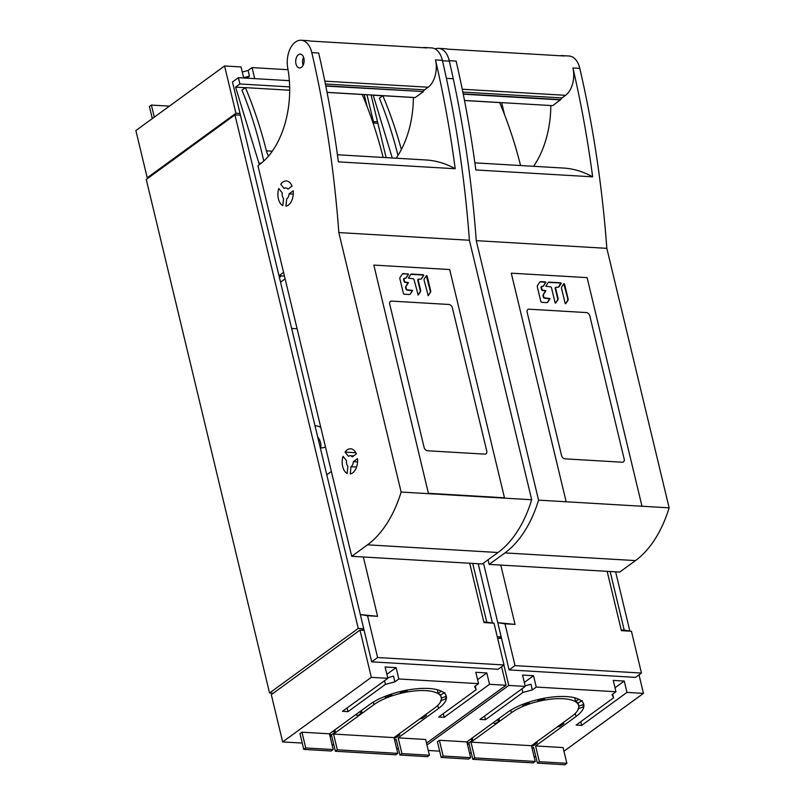 <?xml version="1.0" encoding="UTF-8"?>
<svg xmlns="http://www.w3.org/2000/svg" width="805" height="805" viewBox="0 0 805 805"><rect width="100%" height="100%" fill="white"/><g stroke="black" fill="none" stroke-linecap="round" stroke-linejoin="round"><path stroke-width="1.21" d="M372.645 121.837L377.465 121.565L386.128 157.629L377.877 123.286L373.047 123.004M478.2 563.752L492.408 622.919L478.2 563.752M483.473 563.118L501.173 636.846L497.228 636.614M499.201 638.285L501.173 636.846M615.634 571.832L629.842 631.009M610.14 571.51L624.207 630.104L631.432 631.261L641.464 673.061L515.029 665.624L509.112 669.921L497.772 622.668L504.997 623.815L515.029 665.624M501.636 102.638L504.504 114.562M366.959 94.718L373.349 121.324M371.075 94.96L377.465 121.565M392.276 157.991L373.178 95.081M382.727 95.785L372.997 95.211M500.78 565.08L515.029 624.408L497.772 622.668M501.555 638.415L497.601 638.184M503.89 665.081L508.77 685.437L525.263 686.403L522.546 675.063L533.534 675.707L536.261 687.057L532.316 689.925L522.878 692.471L485.435 719.73L479.941 719.408L525.263 686.403M426.962 744.997L508.77 685.437M563.953 751.246L643.457 693.367L626.964 692.391L624.247 681.05L613.249 680.406L615.976 691.747L536.261 687.057M641.464 673.061L635.558 677.367L509.112 669.921M639.019 674.852L643.457 693.367M535.587 745.943L563.067 747.563L566.851 763.311L539.37 761.701L535.587 745.943L575.988 716.531A43.319 15.376 -13.5 0 0 582.337 710.272A43.319 15.376 -13.5 0 0 583.233 708.642A43.319 15.376 -13.5 0 0 583.756 704.395A43.319 15.376 -13.5 0 0 566.267 696.577A43.319 15.376 -13.5 0 0 521.167 704.989A43.319 15.376 -13.5 0 0 517.766 706.478A43.319 15.376 -13.5 0 0 507.271 712.485L466.87 741.898L439.379 740.278L443.163 756.036L470.653 757.656L466.87 741.898M470.653 757.656L468.681 759.085L441.19 757.475L437.407 741.717L439.379 740.278M439.681 751.156L428.28 750.481M615.976 691.747L612.031 694.614L613.591 697.804L576.139 725.074L581.643 725.396L626.964 692.391M535.878 756.821L534.107 756.71M539.37 761.701L537.398 763.13L533.614 747.382L532.125 748.459M536.895 741.747L537.177 742.935L533.232 745.802L531.562 746.104M563.5 722.377L563.782 723.564L559.837 726.432L557.302 726.895M537.398 763.13L564.879 764.75L566.851 763.311M469.516 752.917L471.287 753.017M535.245 761.46L531.461 745.702L470.995 742.14L474.769 757.897L535.245 761.46L533.272 762.888L472.807 759.326L469.023 743.579L467.534 744.665M531.461 745.702L571.862 716.289A38.127 13.534 166.5 0 0 578.694 705.613A38.127 13.534 166.5 0 0 563.309 698.73A38.127 13.534 166.5 0 0 511.396 712.727L470.995 742.14M474.769 757.897L472.807 759.326M472.304 737.944L472.807 740.077L468.872 742.945L467.001 742.441M498.909 718.573L499.412 720.706L495.478 723.574L492.972 722.89M470.311 739.393L472.807 740.077M441.19 757.475L443.163 756.036M578.01 708.873L582.86 707.062A43.319 15.376 166.5 0 0 583.524 704.415L578.684 706.227M583.162 702.906L583.524 704.415M561.236 724.027L563.782 723.564M534.631 743.397L537.177 742.935M578.976 699.344L575.575 701.225A38.127 13.534 -13.5 0 1 577.708 703.178L582.317 700.632M575.575 701.225L574.76 697.824M528.986 702.111L529.277 703.318L528.261 702.352M522.053 704.627L523.109 705.643A38.127 13.534 -13.5 0 1 529.277 703.318M537.75 699.625L537.861 700.833A38.127 13.534 -13.5 0 1 544.623 699.404L544.512 698.187M537.861 700.833L537.579 699.666M496.916 720.022L499.412 720.706M524.317 682.429L533.534 675.707M525.132 685.83L530.958 684.25L532.316 689.925M521.992 688.788L522.878 692.471M484.55 716.048L485.435 719.73M612.706 694.121L613.591 697.804M581.643 725.396L580.757 721.713M615.02 687.762L624.247 681.05M515.029 624.408L504.997 623.815M607.151 571.339L621.4 630.667L631.432 631.261M621.219 629.933L624.207 630.104M364.122 630.335L360.338 614.577L367.563 615.734L377.595 657.534L371.679 661.841L364.122 630.335L359.996 630.084L271.305 694.655L282.656 741.918L371.336 677.347L359.996 630.084M363.347 556.99L377.595 616.318L360.338 614.577M426.519 743.156L506.023 685.276L489.531 684.3L486.814 672.96L475.815 672.316L478.542 683.656L398.827 678.967L394.883 681.835L385.444 684.381L348.002 711.64L342.507 711.318L387.829 678.323L385.112 666.973L396.1 667.627L398.827 678.967M371.336 677.347L387.829 678.323M469.718 563.248L483.966 622.577L493.998 623.171L504.031 664.97L498.124 669.277L371.679 661.841M501.585 666.761L506.023 685.276M398.153 737.853L425.634 739.473L429.417 755.231L401.937 753.611L398.153 737.853L438.554 708.44A43.319 15.376 -13.5 0 0 444.903 702.191A43.319 15.376 -13.5 0 0 445.799 700.551A43.319 15.376 -13.5 0 0 446.322 696.305A43.319 15.376 -13.5 0 0 428.834 688.486A43.319 15.376 -13.5 0 0 383.733 696.899A43.319 15.376 -13.5 0 0 380.332 698.388A43.319 15.376 -13.5 0 0 369.837 704.395L329.436 733.808L301.945 732.198L305.729 747.946L333.22 749.566L329.436 733.808M333.22 749.566L331.247 751.005L303.757 749.385L299.973 733.627L301.945 732.198M302.247 743.065L282.656 741.918M478.542 683.656L474.598 686.524L476.158 689.724L438.705 716.983L444.209 717.305L489.531 684.3M398.445 748.731L396.674 748.63M401.937 753.611L399.964 755.04L396.181 739.292L394.692 740.379M399.461 733.657L399.743 734.844L395.798 737.712L394.128 738.014M426.066 714.287L426.348 715.474L422.404 718.342L419.868 718.805M399.964 755.04L427.445 756.66L429.417 755.231M332.083 744.826L333.854 744.927M397.811 753.369L394.027 737.611L333.562 734.059L337.335 749.807L397.811 753.369L395.839 754.798L335.373 751.246L331.59 735.488L330.1 736.575M394.027 737.611L434.428 708.199A38.127 13.534 166.5 0 0 441.261 697.522A38.127 13.534 166.5 0 0 425.875 690.64A38.127 13.534 166.5 0 0 373.963 704.637L333.562 734.059M337.335 749.807L335.373 751.246M334.87 729.863L335.373 731.987L331.439 734.864L329.567 734.351M361.475 710.493L361.978 712.616L358.044 715.494L355.538 714.81M332.878 731.312L335.373 731.987M303.757 749.385L305.729 747.946M440.577 700.793L445.427 698.971A43.319 15.376 166.5 0 0 446.091 696.325L441.251 698.146M445.728 694.816L446.091 696.325M423.802 715.937L426.348 715.474M397.197 735.307L399.743 734.844M441.543 691.254L438.141 693.145A38.127 13.534 -13.5 0 1 440.275 695.087L444.883 692.542M438.141 693.145L437.326 689.734M391.552 694.021L391.844 695.238L390.827 694.262M384.619 696.536L385.675 697.563A38.127 13.534 -13.5 0 1 391.844 695.238M400.316 691.545L400.427 692.743A38.127 13.534 -13.5 0 1 407.189 691.324L407.078 690.106M400.427 692.743L400.145 691.586M359.483 711.942L361.978 712.616M386.883 674.338L396.1 667.627M387.698 677.74L393.524 676.16L394.883 681.835M384.559 680.698L385.444 684.381M347.116 707.957L348.002 711.64M475.272 686.041L476.158 689.724M444.209 717.305L443.324 713.622M477.586 679.682L486.814 672.96M504.031 664.97L377.595 657.534M377.595 616.318L367.563 615.734M326.78 474.789L331.358 471.458M483.785 621.842L493.998 623.171M235.915 113.243L224.565 65.98L135.874 130.551L147.224 177.804L235.915 113.243L240.031 113.485L278.993 275.743L284.447 276.065M148.412 177.875L147.224 177.804M152.316 118.577L149.418 106.512L151.39 105.073L169.412 106.129M151.39 105.073L154.288 117.148M288.039 69.713L252.056 67.6L248.111 70.468L242.275 72.037M224.565 65.98L241.057 66.946L243.704 77.984M364.202 94.547L367.07 106.471M254.702 78.628L252.056 67.6M261.212 163.224L258.888 163.093L235.563 87.121L239.89 83.972L238.381 77.672L232.474 81.979L240.031 113.485M246.692 78.155L249.47 76.133L248.111 70.468M249.47 76.133L243.643 77.713M283.561 272.412L278.993 275.743M297.095 328.762L291.641 328.44M285.111 278.852L280.532 282.183M258.888 163.093L259.27 164.693M245.294 87.695L235.563 87.121M289.659 86.9L239.89 83.972M289.357 80.671L238.381 77.672M279.405 277.453L281.549 275.894M361.767 630.194L363.739 628.755L240.443 115.196L234.949 114.874L146.258 179.445L269.554 693.004L273.277 693.216M234.949 114.874L358.245 628.433L269.554 693.004M363.739 628.755L358.245 628.433M325.421 446.775A12.125 8.624 -126.1 0 1 320.289 447.771M315.017 425.805A12.125 8.624 -126.1 0 1 320.782 427.445M472.706 563.419L486.773 622.024M320.752 447.832A12.125 8.624 53.9 0 0 320.601 442.851A12.125 8.624 53.9 0 0 317.663 436.823M641.756 506.224L565.925 501.757M641.907 505.872L587.107 277.634L511.276 273.177L566.076 501.414M589.803 315.872A3.462 2.465 53.9 0 0 586.302 312.561L529.127 309.2A3.462 2.465 53.9 0 0 527.838 309.543A3.462 2.465 53.9 0 0 527.134 312.189L561.548 455.539A3.462 2.465 53.9 0 0 565.05 458.85L622.225 462.221A3.462 2.465 53.9 0 0 623.513 461.869A3.462 2.465 53.9 0 0 624.217 459.232L589.803 315.872M545.448 281.921L540.95 281.649A2.586 1.841 53.9 0 0 539.994 281.911A2.586 1.841 53.9 0 0 539.662 282.253L537.559 285.413A2.586 1.841 53.9 0 0 537.358 287.043L540.799 301.332A1.036 0.735 53.9 0 0 541.846 302.328L546.605 302.61A2.586 1.841 53.9 0 0 547.561 302.348A2.586 1.841 53.9 0 0 547.883 302.006L550.046 298.544L544.814 297.86A1.036 0.735 -126.1 0 1 543.767 296.874L543.516 295.817A2.586 1.841 -126.1 0 1 543.717 294.187L545.891 290.716L542.973 290.172A1.036 0.735 -126.1 0 1 541.926 289.176L541.453 287.244A1.036 0.735 -126.1 0 1 542.057 286.359L542.419 286.379A2.586 1.841 53.9 0 0 543.375 286.117A2.586 1.841 53.9 0 0 543.707 285.775L545.871 282.314L540.537 281.951A2.586 1.841 -126.1 0 0 539.803 282.082M560.783 282.817L549.272 282.142A2.586 1.841 53.9 0 0 548.316 282.404A2.586 1.841 53.9 0 0 547.984 282.746L545.82 286.208L550.469 286.852A1.036 0.735 -126.1 0 1 551.516 287.838L555.088 302.73L555.712 303.032L557.845 299.832A2.586 1.841 53.9 0 0 558.046 298.202L555.621 288.079A1.036 0.735 -126.1 0 1 556.215 287.184L557.754 287.274A2.586 1.841 53.9 0 0 558.71 287.023A2.586 1.841 53.9 0 0 559.042 286.671L561.176 283.481L560.783 282.817L558.63 286.972A2.586 1.841 -126.1 0 1 558.489 287.154M568.099 298.796L564.526 283.934L563.903 283.642L561.769 286.832A2.586 1.841 53.9 0 0 561.568 288.462L565.14 303.324L565.764 303.626L567.897 300.426A2.586 1.841 53.9 0 0 568.099 298.796L567.686 299.098A2.586 1.841 -126.1 0 1 567.485 300.728L565.492 303.706M476.258 240.655L538.565 500.147L669.126 507.834L606.829 248.343L476.258 240.655A798.932 485.204 93.4 0 0 468.953 169.553A798.932 485.204 93.4 0 0 449.23 60.697A20.809 12.639 93.4 0 0 440.577 48.723A20.809 12.639 93.4 0 0 438.574 48.34A20.809 12.639 93.4 0 0 435.092 48.924M543.274 286.188A2.586 1.841 53.9 0 0 543.506 285.916L545.669 282.454L540.759 281.8A2.586 1.841 53.9 0 0 539.903 281.992M547.46 302.408A2.586 1.841 53.9 0 0 547.692 302.147L549.855 298.685L544.623 298.001A1.036 0.735 -126.1 0 1 543.576 297.015L543.315 295.958A2.586 1.841 -126.1 0 1 543.516 294.328L545.689 290.857L542.771 290.313A1.036 0.735 -126.1 0 1 541.725 289.327L541.262 287.395A1.036 0.735 -126.1 0 1 541.473 286.6L541.252 286.761A1.036 0.735 53.9 0 0 541.04 287.546L541.503 289.478A1.036 0.735 53.9 0 0 542.55 290.474L545.478 291.018L543.305 294.489A2.586 1.841 53.9 0 0 543.103 296.119L543.355 297.176A1.036 0.735 53.9 0 0 544.401 298.162L549.634 298.846L547.47 302.298A2.586 1.841 -126.1 0 1 547.34 302.479M558.61 287.083A2.586 1.841 53.9 0 0 558.841 286.822L560.974 283.622L560.592 282.968L549.07 282.283A2.586 1.841 53.9 0 0 548.215 282.475M555.551 303.133L557.644 299.973A2.586 1.841 53.9 0 0 557.855 298.353L555.42 288.22A1.036 0.735 -126.1 0 1 555.631 287.435L555.41 287.596A1.036 0.735 53.9 0 0 555.198 288.381L557.634 298.504A2.586 1.841 -126.1 0 1 557.432 300.134L555.44 303.123M565.603 303.716L567.696 300.567A2.586 1.841 53.9 0 0 567.897 298.937L563.872 283.682M538.565 500.147A103.976 63.142 93.4 0 1 504.926 552.914L489.158 564.396L488.051 559.787M606.829 248.343A798.932 485.204 -86.6 0 0 599.514 177.231A798.932 485.204 -86.6 0 0 579.801 68.385A20.809 12.639 -86.6 0 0 571.137 56.41A20.809 12.639 -86.6 0 0 569.135 56.018L562.262 55.615A20.809 12.639 93.4 0 1 564.265 55.998L447.439 49.125A20.809 12.639 -86.6 0 0 445.447 48.743L438.574 48.34M464.495 100.454L552.673 105.646L560.683 99.629A5.202 3.16 93.4 0 1 562.011 97.918L565.583 95.312A20.809 12.639 -86.6 0 0 572.929 67.982A798.932 485.204 93.4 0 1 592.641 176.828L475.825 169.956A798.932 485.204 -86.6 0 0 456.103 61.1L449.23 60.697M560.24 55.766A20.809 12.639 93.4 0 1 562.262 55.615M533.584 166.303A77.109 46.831 -86.6 0 0 550.811 105.535M669.126 507.834A103.976 63.142 -86.6 0 1 635.487 560.592L619.719 572.073L489.158 564.396M520.583 165.538A357.662 217.209 -86.6 0 0 499.653 102.587L464.505 100.514M397.982 155.456A346.573 210.477 -86.6 0 0 379.386 98.22L382.828 95.704A357.662 217.209 93.4 0 1 401.373 149.529M382.828 95.704L413.378 97.506M592.641 176.828A173.286 105.244 -86.6 0 0 563.419 168.054L474.859 162.852M560.552 99.901L463.257 94.175M548.125 282.575A2.586 1.841 -126.1 0 1 548.859 282.444L560.592 282.968M545.257 282.062L545.428 282.877L543.294 286.077A2.586 1.841 -126.1 0 1 543.154 286.248M563.762 283.853L567.897 298.937M428.642 493.324L504.473 497.782L449.673 269.544L373.842 265.087L428.491 493.666M452.37 307.782A3.462 2.465 53.9 0 0 448.868 304.471L391.693 301.11A3.462 2.465 53.9 0 0 390.405 301.462A3.462 2.465 53.9 0 0 389.701 304.099L424.114 447.449A3.462 2.465 53.9 0 0 427.616 450.77L484.791 454.131A3.462 2.465 53.9 0 0 486.079 453.779A3.462 2.465 53.9 0 0 486.784 451.142L452.37 307.782M410.449 293.916L412.613 290.454L407.38 289.77A1.036 0.735 -126.1 0 1 406.334 288.784L406.082 287.727A2.586 1.841 -126.1 0 1 406.284 286.097L408.457 282.625L405.539 282.082A1.036 0.735 -126.1 0 1 404.492 281.096L404.019 279.164A1.036 0.735 -126.1 0 1 404.231 278.369L403.818 278.671A1.036 0.735 53.9 0 0 403.607 279.456L404.07 281.398A1.036 0.735 53.9 0 0 405.116 282.384L408.044 282.927L405.871 286.399A2.586 1.841 53.9 0 0 405.67 288.029L405.921 289.086A1.036 0.735 53.9 0 0 406.968 290.072L412.2 290.756L410.449 293.916A2.586 1.841 53.9 0 1 410.127 294.258A2.586 1.841 53.9 0 1 409.171 294.519L404.412 294.238A1.036 0.735 53.9 0 1 403.365 293.251L399.924 278.953A2.586 1.841 53.9 0 1 400.125 277.323L402.228 274.173A2.586 1.841 53.9 0 1 402.56 273.821A2.586 1.841 53.9 0 1 403.516 273.569L408.437 274.223L405.861 277.987A2.586 1.841 -126.1 0 1 405.72 278.158M404.231 278.369A1.036 0.735 -126.1 0 1 404.623 278.268L404.985 278.288A2.586 1.841 53.9 0 0 405.941 278.027A2.586 1.841 53.9 0 0 406.273 277.685L408.407 274.485M418.157 295.033L414.082 279.748A1.036 0.735 -126.1 0 0 413.035 278.761L408.387 278.117L410.55 274.656A2.586 1.841 53.9 0 1 410.882 274.314A2.586 1.841 53.9 0 1 411.838 274.052L423.35 274.736L423.742 275.391L421.196 278.892A2.586 1.841 -126.1 0 1 421.055 279.063M418.278 294.942L420.411 291.742A2.586 1.841 53.9 0 0 420.613 290.122L418.187 279.989A1.036 0.735 -126.1 0 1 418.781 279.104L420.321 279.194A2.586 1.841 53.9 0 0 421.277 278.933A2.586 1.841 53.9 0 0 421.609 278.59L423.742 275.391M428.21 295.626L424.134 280.371A2.586 1.841 53.9 0 1 424.336 278.751L426.469 275.551L427.093 275.843L430.665 290.706A2.586 1.841 53.9 0 1 430.464 292.336L428.059 295.626M428.33 295.536L430.464 292.336M301.14 40.25A20.809 12.639 93.4 0 0 295.375 42.102A20.809 12.639 93.4 0 0 290.042 49.004A20.809 12.639 93.4 0 0 287.757 68.123A77.109 46.831 -86.6 0 1 289.408 81.375A77.109 46.831 -86.6 0 1 257.932 165.629L351.725 556.305L482.286 563.983L498.054 552.512A103.976 63.142 -86.6 0 0 531.692 499.744L401.132 492.056L338.825 232.575L469.396 240.252A798.932 485.204 -86.6 0 0 462.08 169.151A798.932 485.204 -86.6 0 0 442.368 60.295A20.809 12.639 -86.6 0 0 433.704 48.32A20.809 12.639 -86.6 0 0 431.701 47.938L424.829 47.525A20.809 12.639 93.4 0 1 426.831 47.918L310.005 41.035A20.809 12.639 -86.6 0 0 308.013 40.653L301.14 40.25A20.809 12.639 93.4 0 1 303.143 40.632A20.809 12.639 93.4 0 1 311.797 52.607A798.932 485.204 93.4 0 1 331.519 161.463A798.932 485.204 93.4 0 1 338.825 232.575M531.692 499.744L469.396 240.252M402.47 273.901A2.586 1.841 53.9 0 1 403.325 273.71L407.823 273.972L407.994 274.787L408.014 273.831M410.027 294.328A2.586 1.841 53.9 0 0 410.258 294.056L412.422 290.595L407.189 289.921A1.036 0.735 -126.1 0 1 406.143 288.925L405.881 287.868A2.586 1.841 -126.1 0 1 406.082 286.238L408.256 282.766L405.338 282.223A1.036 0.735 -126.1 0 1 404.291 281.237L403.828 279.305A1.036 0.735 -126.1 0 1 404.04 278.51L403.818 278.671M405.841 278.097A2.586 1.841 53.9 0 0 406.072 277.826L408.205 274.626M410.781 274.394A2.586 1.841 53.9 0 1 411.637 274.193L423.158 274.877L423.329 275.692L422.937 275.038L411.425 274.354A2.586 1.841 -126.1 0 0 410.691 274.485M418.117 295.043L420.21 291.893A2.586 1.841 53.9 0 0 420.421 290.263L417.986 280.14A1.036 0.735 -126.1 0 1 418.198 279.345L417.976 279.506A1.036 0.735 53.9 0 0 417.765 280.291L420.2 290.424A2.586 1.841 -126.1 0 1 419.999 292.044L418.006 295.033M421.176 278.993A2.586 1.841 53.9 0 0 421.407 278.731L423.541 275.531M426.439 275.592L430.464 290.857A2.586 1.841 53.9 0 1 430.262 292.477L430.051 292.638A2.586 1.841 -126.1 0 0 430.252 291.007L426.328 275.763M428.169 295.636L430.262 292.477M401.132 492.056A103.976 63.142 93.4 0 1 367.493 544.824L351.725 556.305M301.432 67.328A6.933 4.206 -86.6 0 0 304.099 59.681A6.933 4.206 -86.6 0 0 300.325 54.106A6.933 4.206 -86.6 0 0 298.403 54.73A6.933 4.206 -86.6 0 0 295.737 62.377A6.933 4.206 -86.6 0 0 299.51 67.942A6.933 4.206 -86.6 0 0 301.432 67.328M356.363 453.909A12.649 7.678 -86.6 0 0 350.638 448.777A12.649 7.678 -86.6 0 0 345.033 452.108L348.474 456.334A5.716 3.472 93.4 0 1 350.225 455.69A5.716 3.472 93.4 0 1 352.218 456.928L356.363 453.909M351.141 466.598A5.716 3.472 93.4 0 1 350.97 466.719L350.276 473.964A12.649 7.678 -86.6 0 0 357.5 458.639L353.355 461.657A5.716 3.472 93.4 0 1 351.141 466.598M278.741 188.531A12.649 7.678 -86.6 0 0 282.857 205.657L283.551 198.412A5.716 3.472 93.4 0 1 282.193 192.757L278.741 188.531M286.842 198.795A5.716 3.472 93.4 0 1 286.681 198.916L285.976 206.161A12.649 7.678 -86.6 0 0 293.201 190.835L289.065 193.854A5.716 3.472 93.4 0 1 286.842 198.795M343.423 468.892A12.649 7.678 -86.6 0 0 347.146 473.461L347.841 466.216A5.716 3.472 93.4 0 1 347.559 465.874A5.716 3.472 93.4 0 1 346.482 460.561L343.031 456.334A12.649 7.678 -86.6 0 0 343.423 468.892M280.734 184.295L284.185 188.531A5.716 3.472 93.4 0 1 284.346 188.4A5.716 3.472 93.4 0 1 285.936 187.887A5.716 3.472 93.4 0 1 287.928 189.125L292.074 186.106A12.649 7.678 -86.6 0 0 286.339 180.964A12.649 7.678 -86.6 0 0 282.837 182.101A12.649 7.678 -86.6 0 0 280.734 184.295M325.824 86.095L423.249 91.539A5.202 3.16 93.4 0 1 424.577 89.828L428.149 87.222A20.809 12.639 -86.6 0 0 435.495 59.892A798.932 485.204 93.4 0 1 455.207 168.738A173.286 105.244 -86.6 0 0 425.986 159.974L337.426 154.761M311.797 52.607L318.669 53.019A798.932 485.204 -86.6 0 1 338.392 161.865L455.207 168.738M422.806 47.676A20.809 12.639 93.4 0 1 424.829 47.525M396.151 158.213A77.109 46.831 -86.6 0 0 413.378 97.445M383.15 157.448A357.662 217.209 -86.6 0 0 362.22 94.497L327.072 92.424M263.949 160.859A10.395 6.319 93.4 0 1 263.175 158.474A346.573 210.477 -86.6 0 0 241.953 90.13L245.394 87.624A357.662 217.209 93.4 0 1 266.405 150.847A15.597 9.469 -86.6 0 0 268.588 155.989M245.394 87.624L289.689 90.23M423.118 91.82L415.239 97.556L327.061 92.364M303.123 65.215A6.933 4.206 93.4 0 1 303.586 57.246M355.81 452.742L345.033 452.108M356.565 467.041L350.97 466.719M353.355 461.657L357.561 461.899M289.065 193.854L293.262 194.096M402.369 273.992A2.586 1.841 -126.1 0 1 403.104 273.871L407.823 273.972M575.243 713.441L575.988 716.531M510.773 710.161L511.396 712.727M437.809 705.361L438.554 708.44M373.339 702.081L373.963 704.637M572.929 67.982L579.801 68.385M565.583 95.312L462.251 89.234M635.487 560.592L504.926 552.914M462.835 92.082L562.011 97.918M560.683 99.629L463.197 93.893M442.368 60.295L435.495 59.892M428.149 87.222L324.818 81.144M498.054 552.512L367.493 544.824M266.405 150.847L272.281 151.189M325.401 83.992L424.577 89.828M423.249 91.539L325.763 85.803M578.694 705.613L578.071 702.976M442.468 60.737L449.341 61.14M446.393 78.327L453.265 78.729M441.261 697.522L440.637 694.886M353.647 455.892L350.225 455.69"/></g></svg>
